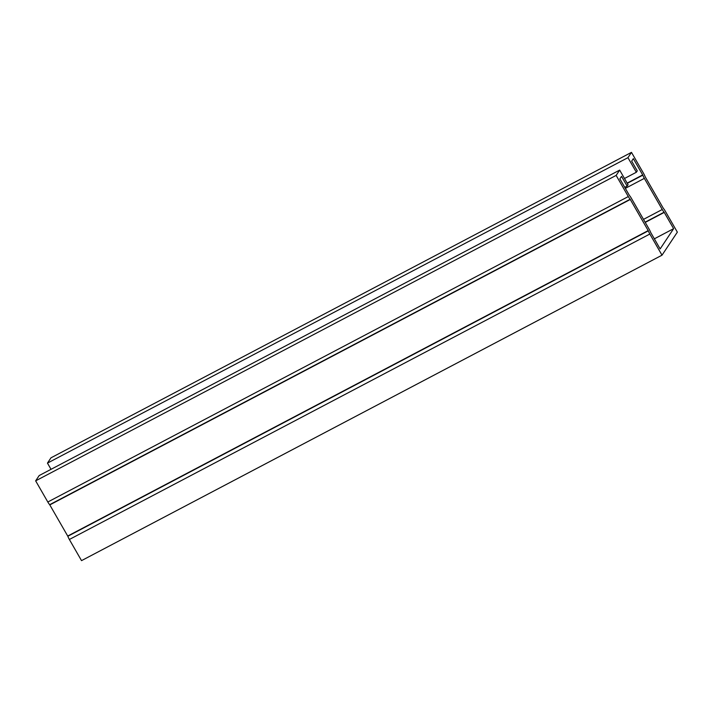 <?xml version="1.0" encoding="UTF-8"?>
<svg xmlns="http://www.w3.org/2000/svg" width="713" height="713" viewBox="0 0 713 713"><rect width="100%" height="100%" fill="white"/><g stroke="black" fill="none" stroke-linecap="round" stroke-linejoin="round"><path stroke-width="1.07" d="M51.024 469.314L47.459 463.111L627.948 157.671L631.477 152.368L643.634 173.517A6.114 1.604 -117.8 0 1 645.158 176.735L663.322 208.312A6.114 1.604 -117.8 0 1 665.184 210.995L677.35 232.153L662.012 255.183L649.846 234.033A6.114 1.604 -117.8 0 1 648.331 230.825L630.167 199.248A6.114 1.604 -117.8 0 1 628.305 196.556L616.139 175.407L619.668 170.104L628.055 184.703L627.128 186.093L624.74 187.35M627.948 157.671L636.335 172.261L624.49 178.5M47.459 463.111L50.988 457.817L631.477 152.368M662.012 255.183L81.523 560.632L69.366 539.483A6.114 1.604 -117.8 0 1 67.842 536.265L49.678 504.688A6.114 1.604 -117.8 0 1 47.816 502.005L35.65 480.847L616.139 175.407M35.65 480.847L39.179 475.553L619.668 170.104M636.335 172.261L637.27 170.87L631.673 161.138L633.34 158.634L642.823 175.157A6.114 1.604 62.2 0 0 644.347 178.366L662.252 209.506A6.114 1.604 62.2 0 0 664.124 212.198L673.625 228.677L660.14 248.926L650.666 232.402A6.114 1.604 62.2 0 0 649.142 229.194L631.237 198.045A6.114 1.604 62.2 0 0 629.365 195.362L619.864 178.874L621.531 176.361L627.128 186.093M673.625 228.677L654.338 238.828M628.305 196.556L47.816 502.005M642.707 174.917L627.146 183.107M664.258 212.394L645.238 222.403M649.846 234.033L69.366 539.483M664.124 212.198L645.122 222.189M662.252 209.506L643.5 219.372M644.347 178.366L625.328 188.375M642.823 175.157L627.271 183.339M630.167 199.248L49.678 504.688M630.31 199.444L49.821 504.893M648.215 230.584L67.726 536.033M648.331 230.825L67.842 536.265"/></g></svg>
